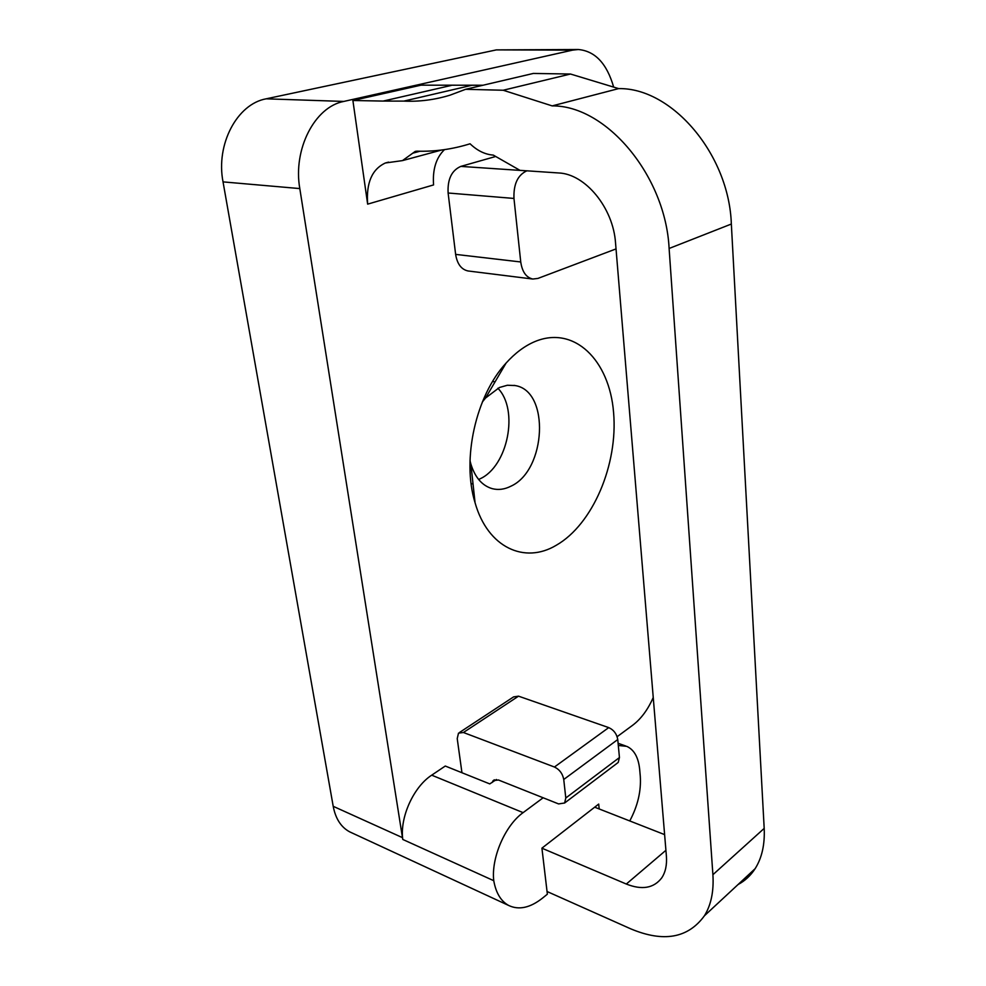 <?xml version="1.0" encoding="UTF-8"?>
<svg xmlns="http://www.w3.org/2000/svg" width="986" height="986" viewBox="0 0 986 986"><rect width="100%" height="100%" fill="white"/><g stroke="black" fill="none" stroke-linecap="round" stroke-linejoin="round"><path stroke-width="1.48" d="M351.743 832.813L349.636 831.827C341.057 827.192 335.573 818.688 333.206 806.314L402.461 837.632L402.781 839.456C399.663 817.468 413.627 786.779 431.708 775.169L445.278 766.036L489.771 783.907L496.414 779.495M402.781 839.456L493.752 880.695C491.053 857.832 505.239 825.294 523.11 812.637L543.15 797.773M493.752 880.695C495.946 892.959 500.925 901.216 508.677 905.468C518.907 910.312 530.234 907.835 542.62 898.036L547.366 894.191L541.918 848.157L598.699 804.071L599.192 808.964M616.028 248.916L537.888 278.434L532.822 279.038L468.03 270.965C461.337 269.498 457.196 263.977 455.631 254.388L448.112 193.009C447.422 179.279 451.662 170.405 460.819 166.4L495.699 156.478M534.868 341.587C574.394 325.06 609.471 360.42 613.575 412.431C618.185 464.27 592.919 524.293 556.301 545.246C524.651 564.3 487.75 547.698 475.067 502.749C461.596 459.525 475.757 395.78 506.114 363.033C515.148 353.025 524.725 345.876 534.868 341.587M482.98 85.24L421.022 85.166L352.889 100.498L367.642 204.139L433.569 184.924C432.472 169.53 436.095 157.76 444.464 149.638M653.237 697.496C647.901 709.624 641.097 718.831 632.852 725.104L617.125 736.702M402.461 837.632L299.806 188.585C292.83 149.354 314.744 106.821 343.794 101.435L572.607 50.126L578.277 49.51C595.076 51.013 606.871 63.535 613.662 87.101M618.308 745.465L626.726 746.34C634.146 749.693 638.46 757.433 639.692 769.561L640.284 776.253C641.257 791.055 637.745 805.956 629.758 820.944M532.822 279.038C526.216 277.559 522.198 271.877 520.744 261.968L513.965 198.445C513.447 184.234 517.724 175.027 526.82 170.849L526.894 170.824M664.613 834.612L594.681 807.189M738.046 884.541C744.985 880.855 750.679 875.568 755.116 868.691C761.919 857.919 764.939 844.484 764.187 828.4L731.341 224.032C729.122 154.629 672.156 87.594 618.616 88.604L570.487 74.024L533.315 73.445L465.626 89.307L450.109 95.137C434.801 99.832 419.383 101.817 403.878 101.102L383.16 101.077L451.169 85.462M616.731 763.558L618.21 762.449L619.442 757.544L617.754 739.537C616.743 733.867 613.723 729.887 608.719 727.606L518.525 696.165L513.595 696.892L459.698 732.351M497.868 388.237C519.141 409.819 507.889 466.44 479.935 478.876L478.641 479.479M482.376 401.968L485.556 398.024L499.458 387.486L507.359 385.255L515.074 385.551C550.188 390.789 546.281 470.408 510.859 486.221C504.536 489.426 498.3 490.227 492.162 488.637C482.154 485.667 475.055 477.47 470.877 464.073L470.002 460.672M333.206 806.314L223.033 181.88C215.663 144.412 237.108 103.924 266.158 98.822L496.365 49.892L578.277 49.51M492.125 782.527L493.123 780.678L498.435 779.988L558.594 803.923L564.633 802.998L565.791 797.994L563.745 779.482C562.612 773.64 559.518 769.487 554.44 767.022L463.42 732.499L458.515 733.128L457.221 738.588L461.953 772.728M352.889 100.498L383.16 101.077M547.045 891.504L630.572 928.775C663.405 942.604 688.031 938.265 704.423 915.772C711.116 904.926 713.938 891.233 712.903 874.693L669.112 248.472C665.636 176.013 606.402 105.305 552.172 105.896L503.18 90.244L465.626 89.307M367.642 204.139C366.089 182.915 372.005 169.198 385.378 162.986L402.473 160.607L415.155 151.462L417.016 151.166C434.764 151.733 452.451 149.268 470.075 143.783C477.323 150.722 485.063 154.482 493.283 155.098L520.004 170.356L558.557 172.957C585.302 173.832 613.304 207.91 615.547 243.061L666.388 855.984C667.066 864.956 665.488 872.302 661.655 877.996C653.743 888.238 641.96 890.247 626.307 884.035L541.918 848.194M552.172 105.896L618.616 88.604M503.18 90.244L570.487 74.024M403.878 101.102L471.789 85.301M463.42 732.499L518.525 696.165L463.42 732.499M431.708 775.169L523.11 812.637M455.631 254.388L520.744 261.968M448.112 193.009L513.965 198.445M460.819 166.4L526.82 170.849M223.033 181.88L299.806 188.585M266.158 98.822L343.794 101.435M496.365 49.892L572.607 50.126M712.903 874.693L764.187 828.4M669.112 248.472L731.341 224.032M412.777 153.163L420.011 151.228M626.307 884.035L665.92 850.302M565.791 797.994L619.442 757.544M563.745 779.482L617.754 739.537M554.44 767.022L608.719 727.606M618.111 743.284L625.58 745.934M515.074 385.551L514.076 385.366M495.046 381.89L492.63 381.446M349.636 831.827L508.677 905.468M493.123 780.678L494.368 779.803M704.423 915.772L755.116 868.691M385.378 162.986L388.607 162.123M402.473 160.607L441.753 149.995M415.155 151.462L415.944 151.252M564.633 802.998L618.21 762.449M470.877 464.073L475.067 502.749M485.556 398.024L506.114 363.033M473.034 484.027L471.111 483.571"/></g></svg>
